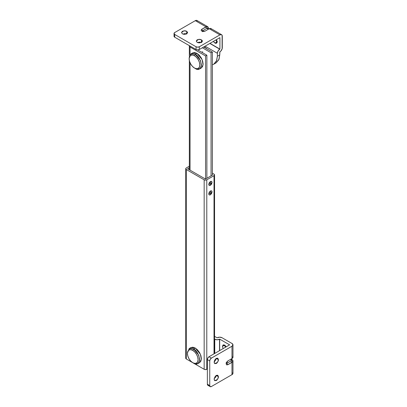 <?xml version="1.0" encoding="UTF-8"?>
<svg xmlns="http://www.w3.org/2000/svg" width="407" height="407" viewBox="0 0 407 407"><rect width="100%" height="100%" fill="white"/><g stroke="black" fill="none" stroke-linecap="round" stroke-linejoin="round"><path stroke-width="0.61" d="M185.74 168.737A1.857 1.073 180 0 1 186.279 167.979L189.341 166.214L186.279 167.979L185.74 168.737L186.284 169.495A1.857 1.073 180 0 1 185.74 168.737L185.74 358.211A1.857 1.073 0 0 0 186.284 358.969L186.284 169.495L204.166 179.823L204.166 369.291L186.284 358.969L186.284 169.495L186.279 357.453M187.596 168.737L189.341 167.73L187.596 168.737L205.479 179.065L187.596 168.737M214.011 174.14L212.373 173.189L214.011 174.14A1.857 1.073 180 0 1 214.555 174.898A1.857 1.073 180 0 1 214.016 175.651L214.016 353.851L214.016 175.651L214.555 174.893L214.011 174.14M212.373 174.705L212.698 174.898L205.479 179.065L212.698 174.898L212.373 174.705M185.74 358.211L186.284 358.969L204.166 369.291L205.479 369.607L207.367 368.961L206.792 369.297L206.792 179.823L214.016 175.651L206.792 179.823A1.857 1.073 180 0 1 204.166 179.823L204.166 369.291A1.857 1.073 0 0 0 206.792 369.297L206.792 179.823L205.479 180.138L204.166 179.823L186.284 169.495M205.56 55.957L205.56 179.019L205.56 55.957L206.873 55.199L206.873 178.261L206.873 55.199L197.71 49.903L206.873 55.199L205.56 55.957L190.054 47.003L205.56 55.957M190.054 170.162L190.054 62.749L190.054 170.162M190.054 54.665L190.054 47.003A2.437 1.409 180 0 1 189.341 46.006L190.054 47.003L190.054 54.665M203.673 47.003L212.373 52.025L212.373 175.086L212.373 52.025L203.673 47.003M211.06 52.783L211.06 175.844L211.06 52.783L212.373 52.025L211.06 52.783L202.36 47.761L211.06 52.783M189.403 45.681L189.341 46.006A2.437 1.409 180 0 1 189.408 45.681M207.356 49.13L205.072 47.38L204.701 47.594L205.072 47.38L207.356 49.13M203.958 46.841L205.072 47.38L203.958 46.841M205.072 31.136L201.791 31.136L201.109 30.189L201.791 29.238L205.973 26.826L195.309 20.665L174.715 32.555L174.033 33.501L174.715 34.453L174.715 37.2L196.047 49.512L196.047 46.764L174.715 34.453L196.047 46.764L197.685 47.156L199.328 46.764L219.917 34.875A3.363 1.943 -60 0 1 221.601 34.712A3.363 1.943 -60 0 1 222.298 36.243L222.298 47.705A3.363 1.943 -60 0 1 219.917 51.837L219.755 54.864L218.818 59.763L216.153 62.831L219.052 59.198L219.755 54.864L219.755 51.928L220.833 51.099L222.12 48.865L222.115 35.302L221.601 34.707L219.917 34.875L209.254 28.719L219.917 34.875L199.328 46.764L199.328 49.512L197.685 49.903L196.047 49.512L174.715 37.2L174.033 36.248A2.32 1.338 0 0 0 174.715 37.2L174.715 34.453A2.32 1.338 180 0 1 174.033 33.501A2.32 1.338 180 0 1 174.715 32.555L195.309 20.665L205.973 26.826A3.363 1.943 -60 0 1 207.656 26.659A3.363 1.943 -60 0 1 208.353 28.19A3.363 1.943 -60 0 1 208.353 28.205L208.353 28.536L208.353 28.205A3.363 1.943 120 0 0 208.353 28.19L208.17 27.249L206.883 26.506L201.791 29.238L206.853 26.613L208.094 27.325L208.272 28.241C208.119 26.725 207.351 26.287 205.973 26.918L206.792 28.342L208.353 29.238L206.792 28.342L202.61 30.754L202.269 31.227L202.61 31.705L202.61 30.754L201.791 29.335L201.109 30.235L201.791 29.335L202.61 30.754L206.792 28.342L205.973 26.918L201.791 29.238L201.109 30.189L201.791 31.136L203.429 31.527L205.072 31.136L209.254 28.719L205.072 31.136M201.501 42.572L201.501 39.825L202.401 41.082L199.985 42.816L197.151 42.338L196.25 41.082L197.151 39.825L199.328 39.306L200.503 39.443L202.167 40.4L202.167 41.763L201.501 42.338L199.328 42.857L198.148 42.72L197.151 42.338L196.25 41.082L198.667 39.347L201.501 39.825L201.501 42.572L199.318 42.053M201.277 42.455L197.38 42.455M186.732 34.046L186.732 31.298L187.632 32.555L185.216 34.29L182.387 33.812L181.486 32.555L182.387 31.298L184.559 30.779L185.734 30.917L186.732 31.298L187.632 32.555L186.732 33.812L184.559 34.33L183.384 34.193L182.387 33.812L181.486 32.555L183.903 30.82L186.732 31.298L186.732 34.046L184.549 33.527M186.508 33.929L182.611 33.929M217.379 41.697L214.998 43.071L213.421 41.377L214.163 42.399L214.998 43.071L217.379 41.697L215.837 40.074M215.796 40.003L217.16 41.56M211.452 29.141L210.933 28.551A3.363 1.943 120 0 0 209.254 28.719L210.933 28.551L221.601 34.712M209.992 43.356L219.917 49.089L219.917 37.622L199.328 49.512L219.917 37.622L219.917 49.089L209.992 43.356M216.493 39.601L217.17 41.814L217.007 42.679L215.827 43.361L214.998 43.071L216.534 43.223L216.493 39.601M207.656 26.659L196.988 20.498A3.363 1.943 120 0 0 195.309 20.665L196.988 20.498L197.502 21.093M212.373 64.789L213.772 64.204L216.438 61.136L217.379 56.237L217.379 53.297L205.077 46.195L217.379 53.297A3.363 1.943 -60 0 1 219.755 49.181A3.363 1.943 -60 0 1 219.76 49.181L209.834 43.447L219.76 49.181A3.363 1.943 120 0 0 219.755 49.181L218.076 50.956L217.379 53.297L217.379 56.237L219.755 54.864L217.379 56.237L216.672 60.572L213.772 64.204L212.373 64.789M199.293 42.857L198.143 42.191L199.293 42.857M196.047 49.512A2.32 1.338 0 0 0 199.328 49.512L199.328 46.764A2.32 1.338 180 0 1 196.047 46.764L196.047 49.512M207.931 28.714L207.824 28.231A2.091 1.206 120 0 0 206.792 28.342L207.84 28.236L208.964 28.887M208.272 29.187L207.824 28.231M208.76 193.844L210.811 193.132L210.404 191L208.76 193.844L209.244 192.226L210.404 191L210.811 193.132L210.404 194.79L212.042 191.946L210.811 193.132L212.042 191.946C211.94 190.868 211.391 190.552 210.404 191L211.564 190.888L212.042 191.946L211.564 193.564L210.404 194.79L209.244 194.907L208.76 193.844C208.867 194.928 209.412 195.243 210.404 194.79L210.811 193.132L208.76 193.844M208.76 184.371L210.811 183.659L210.404 181.527L208.76 184.371L209.244 182.753L210.404 181.527L210.811 183.659L210.404 185.317L212.042 182.473L210.811 183.659L212.042 182.473C211.94 181.395 211.391 181.074 210.404 181.527L211.564 181.41L212.042 182.473L211.564 184.091L210.404 185.317L209.244 185.429L208.76 184.371C208.867 185.45 209.412 185.77 210.404 185.317L210.811 183.659L208.76 184.371M226.638 364.86L227.798 364.748L232.707 361.701L232.967 360.958L232.712 360.215L231.975 359.579A3.363 1.943 180 0 1 231.985 359.584A3.363 1.943 180 0 1 232.967 360.958A3.363 1.943 180 0 1 231.98 362.332L227.798 364.748L231.898 362.281L231.079 360.861L226.892 363.278L231.079 360.861L231.079 359.06L231.079 360.861L231.898 362.281L232.85 360.958L231.904 359.63C233.14 360.521 233.135 361.401 231.898 362.281L227.711 364.697L226.892 363.278L226.312 363.334L226.073 362.805L226.892 363.278L227.711 364.697L226.597 364.835L227.798 364.748L226.638 364.86L226.155 363.797L226.638 362.179L227.798 360.958L231.98 358.542L231.98 346.225L211.386 358.114L210.226 359.34L209.747 360.958L207.367 359.584L207.367 384.213L209.747 385.587L209.747 360.958L209.747 385.587L210.226 386.65L211.386 386.533L231.98 374.644A3.363 1.943 0 0 0 232.967 373.27L231.98 374.644L231.98 362.332L231.98 374.644L211.386 386.533A2.32 1.338 -60 0 1 210.226 386.65A2.32 1.338 -60 0 1 209.747 385.587L207.367 384.213L207.367 359.584L207.85 357.967L209.01 356.741L229.599 344.851L219.673 339.123L219.673 350.585L219.515 339.214A3.363 1.943 180 0 1 219.51 339.214A3.363 1.943 180 0 1 214.754 339.219L214.754 353.424L214.754 339.219L217.135 339.784L219.515 339.214L219.515 350.676L219.673 339.123L229.599 344.851L209.01 356.741A2.32 1.338 120 0 0 207.367 359.584L209.747 360.958A2.32 1.338 -60 0 1 211.386 358.114L209.01 356.741L211.386 358.114L231.98 346.225L231.98 358.542A3.363 1.943 0 0 0 232.967 357.168L231.98 358.542L227.798 360.958L226.155 363.797L226.551 364.814M214.138 379.263L215.135 376.572L217.847 375.346L218.483 376.755L216.107 375.381L218.483 376.755L218.32 377.808L217.14 379.848L216.31 380.52L214.774 380.672L214.301 380.128L214.301 378.21L215.476 376.17L217.14 375.208L217.847 375.346L218.483 376.755L217.48 379.446L214.774 380.672L214.138 379.263M214.138 362.21L215.135 359.518L217.847 358.292L218.483 359.702L216.107 358.328L218.483 359.702L218.32 360.76L217.14 362.795L216.31 363.466L214.774 363.619L214.301 363.075L214.301 361.157L215.476 359.116L217.14 358.155L217.847 358.292L218.483 359.702L217.48 362.393L214.774 363.619L214.138 362.21M224.801 345.019L222.42 346.393L223.061 344.983L226.175 346.83L225.427 345.808L223.764 344.846L223.056 344.983L222.42 346.393L224.801 345.019L225.442 347.166M217.292 337.749A3.363 1.943 180 0 1 222.059 337.749L231.985 343.483A3.363 1.943 180 0 1 232.967 344.851A3.363 1.943 180 0 1 231.98 346.225L232.967 344.851L231.985 343.483L222.059 337.749L219.678 337.179L217.292 337.749A3.363 1.943 180 0 1 217.292 337.749L217.292 337.749M223.102 348.606L222.42 346.393L223.102 348.606M214.555 336.355L217.129 337.841L214.555 336.355M214.754 361.431L214.754 360.098L214.754 361.431M209.01 385.159L207.85 385.276L207.367 384.213A2.32 1.338 120 0 0 207.85 385.276L210.226 386.65M215.466 377.528L216.107 375.381M215.466 360.48L216.107 358.328M232.712 372.532L232.967 373.275L232.967 360.958M224.812 345.273L225.478 347.232M214.148 361.955L216.092 358.582M214.148 379.009L216.092 375.636M231.69 358.709L231.69 360.007L231.079 360.861A2.091 1.206 0 0 0 231.69 360.012L231.079 359.157M232.712 356.425L232.967 357.168L232.967 344.851M197.934 363.614L199.578 362.668L201.333 359.518L200.407 354.288L195.223 348.026L193.584 348.972L198.764 355.235L199.695 360.465L197.934 363.614L193.584 363.181C196.495 365.267 198.545 364.082 199.735 359.63C198.545 353.8 196.495 350.249 193.584 348.972L192.765 350.391A7.54 4.355 60 0 1 198.097 359.63A7.54 4.355 60 0 1 192.765 362.708L190.72 361.06L188.99 358.73L187.836 356.064L187.429 353.474L187.836 351.353L188.99 350.02L190.72 349.684L192.765 350.391L194.805 352.04L196.535 354.375L197.69 357.041L198.097 359.63L197.69 361.752L196.535 363.085L194.805 363.42L192.765 362.708A7.54 4.355 60 0 1 187.429 353.474A7.54 4.355 60 0 1 192.765 350.391L193.584 348.972L189.891 348.26L187.429 352.523L187.429 353.474M193.584 363.181L192.765 362.708M187.444 353.022L189.235 348.54L193.584 348.972L195.223 348.026L190.873 347.593L192.872 347.207L195.223 348.026L197.578 349.923L199.578 352.62L200.91 355.693L201.379 358.684L200.91 361.131L199.578 362.668M199.659 68.941L201.297 67.989L203.057 64.84L202.126 59.615L196.947 53.348L195.309 54.299L200.488 60.562L201.414 65.786L199.659 68.941L195.309 68.508C198.214 70.589 200.269 69.409 201.46 64.957C200.269 59.127 198.214 55.571 195.309 54.299L194.485 55.718A7.54 4.355 60 0 1 199.822 64.957A7.54 4.355 60 0 1 194.485 68.035L192.445 66.387L190.715 64.052L189.56 61.386L189.153 58.796L189.56 56.675L190.715 55.347L192.445 55.011L194.485 55.718L196.525 57.367L198.255 59.697L199.415 62.363L199.822 64.957L199.415 67.079L198.255 68.407L196.525 68.742L194.485 68.035A7.54 4.355 60 0 1 189.153 58.796A7.54 4.355 60 0 1 194.485 55.718L195.309 54.299L191.616 53.587L189.153 57.85L189.153 58.796M195.309 68.508L194.485 68.035M189.169 58.343L190.954 53.866L195.309 54.299L196.947 53.348L192.597 52.92L194.592 52.534L196.947 53.348L199.303 55.25L201.297 57.942L202.63 61.019L203.103 64.006L202.63 66.458L201.297 67.989M214.555 174.898L214.555 353.535M214.555 360.485L214.555 361.625M189.341 169.75L189.341 60.536M189.341 56.212L189.341 46.006M216.153 62.831L213.772 64.204M174.033 36.248L174.033 33.501M231.69 360.007L231.318 359.691M189.235 348.54L190.873 347.593M190.954 53.866L192.597 52.92M202.747 51.745L201.826 52.279"/></g></svg>
